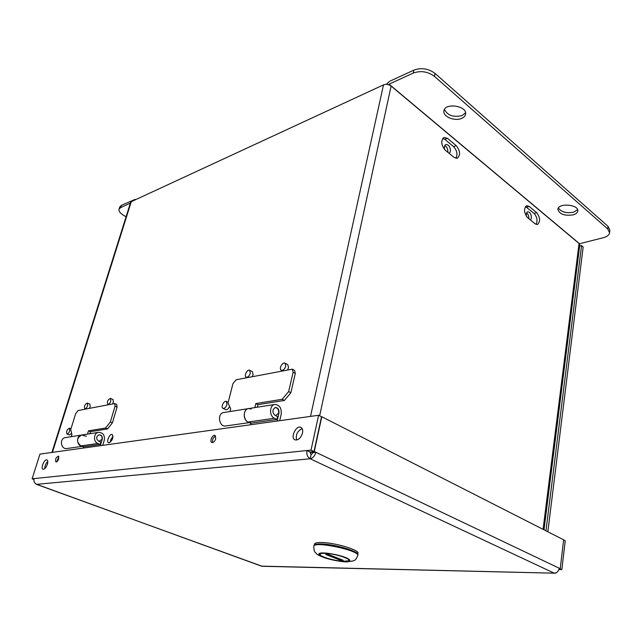 <?xml version="1.0" encoding="UTF-8"?>
<svg xmlns="http://www.w3.org/2000/svg" width="642" height="642" viewBox="0 0 642 642"><rect width="100%" height="100%" fill="white"/><g stroke="black" fill="none" stroke-linecap="round" stroke-linejoin="round"><path stroke-width="0.96" d="M285.762 366.173C284.679 369.206 283.186 370.562 281.276 370.241C278.572 369.07 282.496 361.647 285.008 363.163L285.762 366.173M285.008 363.163L287.793 364.656L288.547 367.665L287.648 369.744M110.328 442.226L110.625 440.067L113.024 436.143M109.116 442.844L108.546 442.779C105.946 441.977 109.766 433.294 112.181 434.498C113.594 437.531 112.575 440.308 109.116 442.844M229.587 406.386C228.512 408.85 227.236 409.941 225.767 409.66L222.991 408.336C220.495 407.389 223.97 400.159 226.297 401.443L226.971 404.492C225.984 407.277 224.652 408.561 222.991 408.336M87.352 403.064L87.633 405.6C86.79 407.79 85.827 408.858 84.728 408.785C83.966 406.201 84.84 404.291 87.352 403.064L89.872 404.155L90.161 406.699L89.415 408.328M51.922 452.425L130.767 201.909L383.507 84.872L310.503 416.401M71.639 433.278L69.456 434.971L66.912 433.936C66.142 431.384 66.985 429.474 69.448 428.198L69.721 430.806C68.903 432.949 67.964 433.992 66.912 433.936M110.456 398.393L110.793 400.993C109.926 403.272 108.907 404.372 107.728 404.283C106.901 401.579 107.808 399.613 110.456 398.393L113.016 399.525L113.361 402.133L112.599 403.818M249.666 370.282L250.332 373.227C249.297 376.1 247.908 377.4 246.167 377.135C243.655 376.108 247.322 368.917 249.666 370.282L252.41 371.702L253.084 374.639L252.218 376.645M544.015 529.819L579.774 244.899L579.06 243.495L391.122 86.068C388.683 84.343 386.147 83.95 383.507 84.872M442.795 138.319L444.81 139.33L453.597 146.625C457.048 150.541 457.818 154.441 455.908 158.325M525.469 206.523L534.08 213.409C537.129 217.004 537.787 220.671 536.07 224.395M312.879 452.995L310.551 451.896M447.426 138.327L456.213 145.646C460.258 150.854 460.627 155.059 457.321 158.253L454.063 157.378L445.211 150.124C441.102 144.923 440.701 140.686 443.999 137.42L447.426 138.327L444.81 139.33M529.193 206.427L536.68 212.654C540.291 217.622 540.556 221.578 537.466 224.507L535.067 223.793L527.531 217.614C523.856 212.646 523.575 208.666 526.665 205.673L529.193 206.427L526.592 207.197M579.63 246.063L581.556 245.581L583.169 246.937L547.843 531.769M581.556 245.581L545.973 530.814M117.069 407.076L116.708 404.436L114.685 403.545L115.046 406.185L110.384 421.938L105.577 428.045L107.623 428.912L112.422 422.813L117.069 407.076L115.046 406.185M71.222 436.688L71.92 434.425L70.724 429.578L75.652 413.697L78.099 410.535L114.685 403.545M83.147 446.214C76.831 447.305 75.331 435.653 81.703 435.027L86.365 436.263M81.574 435.043L65.484 437.595C59.176 438.221 60.637 449.601 66.88 448.525L67.009 448.509M89.896 433.727L90.522 431.665L107.623 428.912M87.505 434.104L88.5 430.83L105.577 428.045M112.422 422.813L110.384 421.938M88.5 430.83L90.522 431.665M295.32 373.395L294.526 370.33L292.335 369.158L293.121 372.224L288.651 391.596L282.167 399.292L284.39 400.415L290.874 392.743L295.32 373.395L293.121 372.224M229.997 411.538L230.695 408.785L228.022 403.015L232.91 383.707L236.136 379.775L292.335 369.158M250.508 422.452C243.703 423.664 241.721 409.203 248.606 408.593L251.199 409.026M248.462 408.617L223.801 412.517C216.964 413.135 218.874 427.179 225.631 425.983L225.767 425.967M257.418 407.197L258.028 404.669L284.39 400.415M254.85 407.606L255.821 403.585L282.167 399.292M290.874 392.743L288.651 391.596M255.821 403.585L258.028 404.669M603.247 237.733L579.517 243.735L389.068 84.182L413.215 73.076C420.759 70.411 427.845 71.519 434.465 76.374L607.741 228.969L609.579 232.781C609.186 235.044 607.075 236.697 603.247 237.733M135.165 199.373L121.346 205.376L120.64 207.607L130.39 203.121M386.243 84.367L389.694 81.293L413.833 70.139C421.369 67.458 428.439 68.558 435.051 73.429L608.038 226.329L609.884 230.157L609.579 232.781M126.089 216.779L123.697 215.391C120.182 213.24 118.618 211.194 119.019 209.228L119.725 207.013L121.346 205.376M119.019 209.228L120.64 207.607M526.456 216.458C526.007 213.938 526.432 212.374 527.748 211.764C530.148 212.085 531.367 214.195 531.399 218.103L530.469 220.021M528.831 218.681C528.944 216.161 528.214 214.219 526.625 212.855M444.665 149.618C444.071 146.97 444.497 145.261 445.933 144.49C448.902 144.707 450.403 147.042 450.435 151.496L449.288 153.462M447.867 152.29C448.004 149.201 446.993 146.962 444.81 145.573M577.599 209.709L573.515 212.221C566.212 213.449 561.172 212.045 558.396 207.992M573.17 214.869C564.422 216.033 559.326 214.179 557.882 209.3C558.211 202.663 579.092 204.477 577.768 211.058C577.463 212.783 575.93 214.051 573.17 214.869M465.538 112.807L461.975 115.608C453.284 117.502 447.45 115.448 444.473 109.437M461.454 118.457C454.44 121.563 442.498 116.411 443.935 110.833C444.922 102.351 467.601 105.922 465.538 114.268C465.161 116.09 463.797 117.494 461.454 118.457M388.362 84.672L389.068 84.182M35.824 483.899L36.69 484.341C34.379 483.209 33.52 481.283 34.106 478.579L32.1 478.788L33.914 479.454M34.106 478.579L306.932 450.548L309.917 451.96L314.01 451.543L311.025 450.122L306.932 450.548C306.411 454.359 307.494 457.104 310.182 458.773C312.895 458.155 314.789 455.989 315.848 452.273L314.267 451.519L321.778 416.73L563.636 539.81L560.233 568.708L559.238 568.226C558.604 571.284 556.943 572.937 554.263 573.178L262.145 566.276L36.305 484.301M554.969 573.354L556.614 572.495M558.933 569.534L561.846 569.59L559.166 568.684L560.233 568.708M561.846 569.59L565.233 540.749L563.62 539.93M309.917 451.96L311.041 454.817L310.182 458.773L554.263 573.178L261.446 566.14L36.69 484.341L310.182 458.773M58.895 456.775L56.737 461.807M215.64 436.03C213.064 437.499 212.069 439.682 212.646 442.579M58.695 458.837L58.414 456.117C55.934 457.449 55.108 459.399 55.926 461.967C56.961 462.015 57.884 460.972 58.695 458.837M311.025 450.122L318.592 415.278L39.981 454.095L32.1 478.788M318.592 415.278L321.522 416.762L314.01 451.543M47.38 464.262C48.046 461.879 47.909 460.426 46.954 459.897C44.467 458.725 40.334 468.508 43.014 469.23C44.635 469.286 46.088 467.633 47.38 464.262M47.789 461.478C45.831 463.492 44.812 465.875 44.747 468.62M302.51 433.045C303.04 430.196 302.502 428.31 300.905 427.395C296.195 424.819 289.951 437.892 294.967 439.858C298.281 440.404 300.801 438.133 302.51 433.045M302.165 428.623C297.334 430.983 295.497 434.786 296.644 440.043M215.752 438.679L215.022 435.453C212.622 434.209 209.276 441.616 211.836 442.515C213.481 442.723 214.789 441.447 215.752 438.679M559.238 568.226L315.848 452.273L313.007 452.562L311.041 454.817M314.267 451.519L311.426 451.808L313.007 452.562M251.078 423.142L250.693 424.739M248.534 408.601C243.133 409.09 242.7 419.868 248.029 422.035L250.532 423.222L276.927 419.499L274.407 418.263C268.998 416 269.439 404.821 274.92 404.42C279.575 404.933 281.669 408.168 281.212 414.146L279.695 420.695M276.927 419.499L277.601 416.618L275.081 415.382C272.072 412.204 272.176 409.572 275.386 407.485C278.042 407.774 279.23 409.628 278.965 413.031L277.103 421.056M275.185 407.518C277.761 407.919 278.917 409.773 278.636 413.087L275.723 415.695M83.661 446.768L83.267 448.06M98.587 432.355L81.703 435.027C76.454 438.037 76.173 441.664 80.868 445.917L83.155 446.84L100.216 444.433L97.897 443.486C92.938 441.76 93.62 432.764 98.716 432.331C103.033 432.644 104.895 435.212 104.325 440.043L102.752 445.347M100.216 444.433L100.906 442.097L98.595 441.15C95.883 438.655 96.043 436.528 99.077 434.786C101.532 434.971 102.592 436.44 102.263 439.192L100.337 445.684M98.932 434.811C101.348 435.043 102.391 436.512 102.046 439.224L99.125 441.367M320.101 543.959C332.917 543.678 359.624 551.406 357.899 554.824L357.763 555.563C359.977 550.467 313.537 540.7 313.794 546.294L313.946 545.564C314.211 544.528 316.265 543.991 320.101 543.959M323.56 553.067C320.872 553.067 319.435 553.412 319.251 554.11L319.692 555.001C323.054 558.869 349.81 563.828 349.705 560.538C350.853 558.251 332.444 552.971 323.56 553.067M325.518 553.147L325.598 553.34C335.501 553.749 351.976 559.126 348.606 560.803L343.133 561.309C334.939 560.891 321.305 557.039 320.165 554.792C319.676 553.958 320.567 553.468 322.838 553.316L322.741 553.075M320.165 554.792L319.491 553.741M340.453 560.257L325.598 554.407L328.359 554.431L343.221 560.297L340.453 560.257L340.645 559.278M322.838 553.316L325.598 553.34M357.779 554.158L357.947 553.26C359.648 549.849 333.262 542.201 320.591 542.506C316.795 542.546 314.765 543.076 314.5 544.111L314.315 544.994M131.401 201.267L52.419 452.361M391.122 86.068L319.644 415.807M579.06 243.495L543.084 529.345M534.08 213.409L536.68 212.654M453.597 146.625L456.213 145.646M608.038 226.329L607.741 228.969M413.833 70.139L413.215 73.076M435.051 73.429L434.465 76.374M248.029 422.035L274.407 418.263M80.868 445.917L97.897 443.486M345.46 561.702C350.323 561.573 351.118 560.498 347.836 558.492C342.387 555.812 330.341 553.099 323.239 552.947C309.38 552.842 331.753 561.533 345.46 561.702M282.303 370.787L281.276 370.241M70.965 428.816L69.448 428.198M85.458 409.098L84.728 408.785M108.49 404.62L107.728 404.283M228.191 402.357L226.297 401.443M247.138 377.632L246.167 377.135M66.88 448.525L82.016 446.383M225.631 425.983L249.281 422.629M274.784 404.444L248.606 408.593M99.711 441.359L99.261 441.423M357.763 555.563C355.572 560.795 354.729 559.952 353.573 560.851L346.592 561.943C339.594 561.67 329.153 559.399 324.667 557.81C319.154 555.603 316.362 554.174 316.297 553.532C314.965 551.486 313.986 552.89 313.794 546.294M348.606 560.803L349.465 560.241"/></g></svg>
